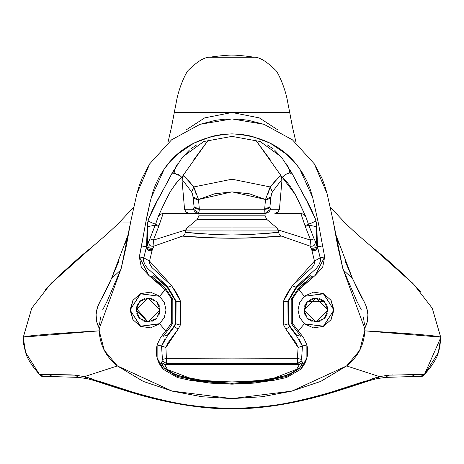 <?xml version="1.0" encoding="UTF-8"?>
<svg xmlns="http://www.w3.org/2000/svg" width="464" height="464" viewBox="0 0 464 464"><rect width="100%" height="100%" fill="white"/><g stroke="black" fill="none" stroke-linecap="round" stroke-linejoin="round"><path stroke-width="0.7" d="M364.223 381.42L328.814 392.933L309.981 398.112C286.822 404.405 260.826 407.827 232 408.39L232 384.157L253.251 383.16L274.317 380.213L286.607 377.51L300.44 369.472L299.379 368.474L300.44 369.472L306.878 357.947L306.861 344.856L302.441 346.08L306.861 344.856L303.537 337.659L293.283 324.429L303.537 337.659L306.861 344.856C308.966 354.281 306.826 362.488 300.44 369.472L286.607 377.51L274.317 380.207L232 384.157L232 364.362L298.039 364.362L232 364.362L232 363.55L297.378 363.521L298.468 363.834L299.454 364.362L298.039 364.362L299.454 364.362L296.658 369.332L292.21 373.015L289.553 374.396L284.774 375.921L267.432 379.25M300.017 363.933L232 363.875L299.129 363.933L299.454 364.362L302.754 362.367L302.371 361.897L300.66 361.555L301.565 359.484L302.441 346.08L296.647 336.058L289.658 326.668L290.093 326.395L296.473 334.996L300.776 336.301L296.473 334.996L290.093 326.395L289.658 326.668L288.057 323.791L288.573 323.675L290.093 326.395L288.573 323.675L288.051 323.802L287.912 301.142L296.119 287.17L300.33 282.872L316.233 268.557L318.669 265.42L320.322 261.458L320.189 257.845L324.661 256.923L315.265 275.332L298.857 289.71L298.05 288.962L312.22 276.463L310.109 275.668L296.618 287.634L296.119 287.17L296.618 287.634L288.591 300.718L287.929 301.107L288.591 300.713L288.573 323.675L288.591 300.718L291.931 293.782L296.618 287.634L304.488 280.268L310.109 275.668L312.22 276.463L311.553 277.008M264.932 213.133L264.654 209.206L265.495 199.503L232 191.858L232 213.301L198.911 213.301L265.089 213.301L265.089 215.824L232 215.824L232 209.206L264.654 209.206L232 209.206L232 191.858L249.528 193.836L265.495 199.503L264.654 209.206L269.915 206.805L271.312 194.358L272.345 191.951L282.042 179.255L280.766 176.082M232 376.536L232 379.9L232 376.536M91.75 378.74L84.5 376.617L117.386 365.939L172.011 391.071L232 398.605L291.989 391.071L346.614 365.939L320.717 381.42L291.398 391.216L261.928 396.755L232 398.605L232 408.39C283.44 409.555 338.935 390.056 379.5 376.617L372.25 378.74M102.602 309.998L107.103 301.322L121.174 268.505L99.308 328.373C94.528 319.534 95.045 310.051 100.862 299.935L97.521 307.098L96.071 314.633L96.721 321.935L99.302 328.384L99.209 330.844C99.957 345.175 106.012 356.874 117.386 365.939L84.506 376.617L86.89 378.63C94.337 380.41 95.207 380.851 118.21 388.374L136.068 393.878C175.885 405.443 208.87 409.091 232 408.819C255.13 409.091 288.115 405.443 327.932 393.878L345.79 388.374C368.793 380.851 369.663 380.41 377.11 378.63L379.5 376.617L346.614 365.939L379.5 376.617L388.844 375.167L415.332 374.552L411.145 376.582L415.332 374.552L388.844 375.167L385.468 377.394L377.075 378.63M300.776 336.301L292.308 325.032L293.283 324.429L292.308 325.032L291.177 323.054L292.326 322.77L293.283 324.429L292.326 322.77L292.337 298.973L298.7 289.524L315.265 275.332L322.66 267.357L324.661 256.923L320.189 257.845L317.857 248.107M304.396 296.31L299.703 302.458L298.004 310.004L299.703 317.556L304.396 323.698L299.709 317.573L298.01 310.004L299.709 302.441L304.396 296.316M232 250.311L232 256.569L232 250.311M232 259.138L232 264.625L232 259.138M232 272.989L232 280.917L232 272.989M232 292.169L232 349.05L232 292.169M232 356.079L232 358.167L232 356.079M303.804 279.722L296.119 287.17L292.227 285.847L296.119 287.17L287.912 301.142L286.369 301.583L283.388 301.316L292.227 285.847L312.144 267.479L313.803 265.193L314.569 263.308L314.464 261.064L311.918 250.514C315.311 251.355 317.185 250.131 317.538 246.831L322.48 245.932L317.538 246.825L316.686 224.147L315.874 220.713C309.523 203.215 303.972 196.858 291.908 173.182L282.24 158.299M280.703 156.467L260.205 141.52L232.006 136.399L232 133.852C262.34 135.627 284.913 147.314 299.727 168.919L312.701 197.56L318.513 223.816L324.661 256.923L318.513 223.816L312.701 197.56L310.126 188.947L306.646 180.612L302.035 172.37L298.23 166.878L293.463 161.095L286.439 154.187L270.135 143.138L251.627 136.196L241.883 134.438L232 133.852L232 118.929L240.126 119.3L248.194 120.263L263.958 124.311L292.424 139.821L314.25 163.786L321.923 178.141L324.777 185.751L327.068 193.558L333.181 221.119L337.502 245.114L342.826 268.505L356.897 301.322L361.398 310.01M232 227.94L232 219.391L266.754 219.391L276.938 227.94L232 227.94L276.938 227.94L278.568 230.95L232 230.95L278.562 230.915L278.562 232.331L249.702 234.587L232 234.981L232 227.94L187.062 227.94L197.246 219.391L232 219.391L232 215.824L265.089 215.824L266.754 219.391L232 219.391L232 234.981L214.298 234.587L185.438 232.331L185.438 230.915L232 230.95L185.432 230.95L187.062 227.94L232 227.94M344.224 222.03L330.438 207.28L344.224 222.03L333.343 222.018L344.201 222.03M291.792 123.499L289.687 112.491L292.9 129.033L296.136 142.877L292.819 128.615M291.502 129.033L290.684 129.033M232 179.197L270.176 186.946L232 179.197L232 191.858L232 179.197L193.824 186.946L232 179.197M232 181.262L232 190.571L232 181.262M295.353 194.567L289.745 185.577L286.294 181.32L280.314 175.67L282.211 177.294L295.353 194.567L305.805 216.694L297.737 199.213M275.761 180.305L270.176 186.946L268.215 193.273M290.012 173.31L289.948 173.321C289.652 171.982 287.077 173.304 282.211 177.294L255.554 139.896L270.321 159.894M198.621 213.301L189.196 213.301L198.911 213.301L198.911 215.824L232 215.824L232 213.301L265.379 213.301M196.568 379.25L179.226 375.921L174.447 374.396L171.79 373.015L167.342 369.332L164.546 364.362L232 364.362L232 381.924C253.825 381.269 285.749 379.801 296.658 369.332L268.557 380.265L232 383.334L269.253 380.149L287.146 376.269L299.379 368.474L302.116 364.304L302.754 362.367L300.66 361.555L297.378 363.521L232 363.55L232 358.115L297.424 358.324L297.378 363.521L300.66 361.555M310.207 223.381L308.496 224.431L315.903 221.026L316.46 224.06L316.245 226.6L308.769 225.173L314.087 238.798L308.769 225.173L316.245 226.6L316.5 243.617L314.087 238.798L310.625 240.155L278.336 229.976L276.938 227.94L266.754 219.391M385.375 377.406L388.844 375.167M265.495 199.503A5.591 3.95 -175.1 0 0 270.756 197.101L272.345 191.951L282.042 179.255L281.66 177.347L280.314 175.67L270.176 186.946L272.345 191.951L270.176 186.946L265.495 199.503L270.756 197.101L269.915 206.805L270.431 209.264A5.591 5.475 90 0 1 265.17 213.301L270.431 209.264L279.444 209.264L278 212.176L274.804 213.301L300.788 213.301L303.995 214.455L300.788 213.301L274.804 213.301L278 212.176L279.444 209.264L282.042 179.255L279.444 209.264L270.431 209.264L269.915 206.805A5.591 3.95 4.9 0 1 264.654 209.206M292.343 298.955L291.195 299.419L298.05 288.962L298.683 289.548L292.343 298.955L292.326 322.77L291.177 323.054L291.195 299.413L292.343 298.955M316.686 224.147L318.513 223.816M283.191 112.491L278.586 112.491M370.695 245.932L413.668 284.229L432.262 308.229L440.8 337.537C442.644 336.18 417.31 333.952 364.791 330.844L364.698 328.384L367.279 321.935L367.929 314.633L366.479 307.098L365.023 303.444L352.472 278.458L345.268 261.423M361.705 297.441L361.334 296.786M360.047 294.425L352.472 278.458L335.373 233.415M338.813 243.559L335.368 233.363M344.224 222.047L344.224 222.047C351.213 229.007 360.94 237.73 373.398 248.228C382.087 254.898 395.514 266.899 413.668 284.229M387.568 375.289L379.471 376.675M364.716 328.408L364.791 330.844L359.658 350.471L346.614 365.939C357.988 356.874 364.043 345.175 364.785 330.844L440.319 337.108M422.136 376.118L424.357 374.703L415.332 374.552L424.357 374.703L440.8 337.537L438.289 352.663L424.305 374.686L431.126 366.386M330.942 300.388L333.761 310.004L330.942 319.626M307.412 318.495L315.885 322.004L303.891 310.004L315.885 298.01L307.406 301.525L303.891 310.004L307.406 318.49L315.885 322.004L324.371 318.49L327.886 310.004L324.371 301.525L315.885 298.01L327.886 310.004L315.885 322.004L324.353 318.501M238.728 112.787L232 112.491L267.856 112.491M278.504 112.491L286.213 112.491M287.79 112.491L289.687 112.491M287.61 129.033L280.186 129.033M265.089 215.824L265.089 213.301M278.336 229.976L310.625 240.155L305.3 226.525L308.769 225.173L305.3 226.525L304.987 225.666L308.496 224.431L305.805 216.694L308.769 225.173L308.496 224.431L304.987 225.666L300.788 213.301L305.3 226.525L310.625 240.155L310.016 246.094L281.346 236.083L249.557 237.98L232 238.27L232 363.55L166.622 363.521L164.546 364.362L232 364.362L232 363.55L166.622 363.521L166.576 358.324L232 358.115L232 238.27C204.943 237.672 188.494 236.947 182.654 236.083L214.443 237.98L232 238.27C259.057 237.672 275.506 236.947 281.346 236.083L279.508 234.923L280.737 235.874M304.401 323.698L298.375 330.873L304.297 323.82L313.531 327.88L323.501 326.331L331.081 319.696L333.918 310.027L331.093 300.33L323.512 293.683L313.56 292.129L304.297 296.194L298.857 289.71L304.401 296.316L323.501 293.677L333.918 310.004L323.501 326.331L304.297 323.82L323.437 326.192L333.918 310.004L323.437 293.822L304.401 296.316M363.434 316.947L364.426 324.377M282.211 177.294L285.696 174.232M288.26 173.443L288.567 173.432M289.948 173.321L289.089 168.815L289.948 173.321L291.92 173.159L306.049 199.74M306.971 201.527L315.456 219.02M316.228 222.308L315.903 221.026L312.028 222.801M232 239.465L232 241.616L232 239.465M196.144 112.491L232 112.491L259.318 117.891L278.098 130.077M440.8 337.537L440.794 336.754M418.389 289.333L411.58 282.077M387.655 260.281L374.547 249.197M392.341 374.889L392.706 374.889M424.305 374.686C415.477 377.94 430.018 375.654 411.261 376.582L411.226 376.582M298.05 288.962L291.195 299.419L291.177 323.054L292.308 325.032M304.587 282.75L298.938 288.028M305.132 315.398L303.92 310.868M304.471 306.217L306.814 302.157M310.491 299.251L315.021 298.039M319.679 298.59L323.739 300.933M326.644 304.616L327.857 309.14M327.306 313.797L324.962 317.857M321.279 320.763L316.75 321.975M312.098 321.424L308.038 319.081M297.378 363.521L297.424 358.324L301.565 359.484L297.424 358.324L298.091 347.432L295.748 342.473L285.853 329.109L283.695 325.119L283.521 310.52M284.125 299.118L290.389 288.011M292.227 285.847L314.464 261.064L311.64 249.348L310.016 246.094C313.699 246.709 315.439 245.178 315.236 241.489C315.439 245.178 313.699 246.709 310.016 246.094L310.364 242.428M291.908 173.165L289.959 173.321L290.215 172.109L289.136 168.902L285.714 162.951M282.187 158.236L281.822 157.795M287.193 165.184L288.654 167.539M290.626 170.903L291.119 171.773M438.289 352.663C437.105 357.924 432.465 365.267 424.357 374.703L424.293 374.703M363.138 299.935C368.955 310.051 369.472 319.534 364.692 328.373L342.826 268.505L333.181 221.119L327.068 193.558L314.244 163.786L292.424 139.821L263.964 124.311L232 118.929L231.994 136.399L203.795 141.52L183.297 156.467M146.224 247.764L143.811 257.845L139.339 256.923L141.34 267.357L148.735 275.332L157.157 282.28L165.143 289.71L148.735 275.332L139.339 256.923L143.811 257.845L143.678 261.458L145.331 265.42L147.767 268.557L163.67 282.872L167.881 287.17L167.382 287.634L153.891 275.668L151.78 276.463L165.95 288.962L159.703 296.194L150.44 292.129L140.488 293.683L132.907 300.33L130.082 310.027L132.919 319.696L140.499 326.331L150.469 327.88L159.703 323.82L165.625 330.873L160.463 337.659L157.139 344.856L157.122 357.947L163.56 369.472L164.621 368.474L167.342 369.332C178.251 379.801 210.175 381.269 232 381.924L232 398.605L202.072 396.755L172.602 391.216L143.283 381.42L117.386 365.939L104.342 350.471L99.209 330.844C46.69 333.952 21.356 336.18 23.2 337.537L31.738 308.229L50.332 284.229L93.305 245.932M232 372.847L232 373.862L232 372.847M239.018 234.917L267.125 233.438L278.562 232.331L279.508 234.923L278.562 232.331M316.547 224.048L316.999 229.216L316.245 226.6L316.344 222.981M315.903 221.026L315.874 220.713M316.245 226.6L316.999 229.216L317.231 245.607L316.5 243.617L316.245 226.6M283.858 236.559L281.346 236.083M289.658 326.668L288.057 323.791L286.659 324.388L288.051 323.802L287.929 301.107L286.369 301.583L283.388 301.316L283.695 325.119L286.659 324.388L283.695 325.119L285.853 329.109L289.658 326.668L285.853 329.109L298.091 347.432L302.441 346.08L299.303 339.602M317.538 246.825L317.538 246.831C317.185 250.131 315.311 251.355 311.918 250.514L311.64 249.348C315.033 250.195 316.895 248.948 317.231 245.607L320.189 257.845L314.464 261.064L320.189 257.851L320.334 258.587M320.189 257.845L320.293 258.349M320.438 259.596L320.346 261.313M310.613 240.213L314.087 238.798L316.5 243.617C316.61 247.219 314.83 248.716 311.164 248.107C314.83 248.716 316.61 247.219 316.5 243.617L317.231 245.607C316.895 248.948 315.033 250.195 311.64 249.348L310.016 246.094M296.658 369.332L299.454 364.362L302.754 362.367L299.379 368.474L296.658 369.332M303.995 214.455L305.805 216.688M298.091 347.432L302.441 346.08L301.565 359.484L300.945 360.899M163.224 336.301L167.527 334.996L173.907 326.395L174.342 326.668L167.353 336.058L161.559 346.08L157.139 344.856L160.463 337.659L165.625 330.873L159.703 323.82L140.499 326.331L130.082 310.004L140.499 293.677L159.599 296.316L165.3 289.524L171.663 298.973L172.805 299.413L171.657 298.955L165.317 289.548L165.95 288.962L172.805 299.419L165.95 288.962L159.355 282.698L151.78 276.463L153.891 275.668L161.165 281.683L167.382 287.634L167.881 287.17L176.076 301.101L175.409 300.718L167.382 287.634L172.069 293.782L175.409 300.718L175.427 322.167L175.409 300.713L176.071 301.113L175.949 323.802L175.427 323.675L175.427 322.167L175.427 323.675L173.907 326.395L167.527 334.996L163.224 336.301L170.172 327.311L172.823 323.054L172.805 299.413L172.823 323.054L171.674 322.77L165.828 331.116L171.674 322.642L172.823 323.054L171.692 325.032L170.717 324.429L171.692 325.032M145.487 223.816L150.197 201.718L146.908 216.444L139.339 256.923L141.526 245.908L146.462 246.825L141.526 245.908L145.487 223.816L147.436 224.17L146.462 246.831C146.815 250.131 148.689 251.355 152.082 250.514L153.984 246.094L182.654 236.083L184.492 234.923L185.438 232.331L196.869 233.438L224.976 234.917M163.055 360.899L162.435 359.484L166.576 358.324L162.435 359.484L161.559 346.08L162.435 359.484L163.34 361.555L161.629 361.897L161.246 362.367L161.884 364.304L164.621 368.474L163.56 369.472L177.393 377.51L163.56 369.472C157.174 362.488 155.034 354.281 157.139 344.856L165.909 347.432L168.252 342.473L178.147 329.109L180.305 325.119L180.479 310.52M179.875 299.112L173.611 288.011M174.342 326.668L175.949 323.802L176.088 301.142L167.881 287.17L171.773 285.847L151.856 267.479L149.431 263.308L149.536 261.064L152.082 250.514L149.536 261.064L171.773 285.847L180.612 301.316L180.305 325.119L178.147 329.109L173.907 326.395L175.427 323.675L175.943 323.791L174.342 326.668L178.147 329.109L165.909 347.432L166.622 363.521L163.34 361.555L166.622 363.521M150.197 201.718L151.299 197.56L164.273 168.919C179.087 147.314 201.66 135.627 232 133.852L222.117 134.438L212.373 136.196L193.865 143.138L177.561 154.187L170.537 161.095L164.273 168.919L159.419 176.656L155.475 184.759L153.05 191.487L150.197 201.718M181.76 158.299L172.092 173.182C160.028 196.858 154.477 203.215 148.126 220.713L147.314 224.147M183.234 176.082L181.958 179.255L184.556 209.264L181.958 179.255L191.655 191.951L192.688 194.358L194.085 206.805L193.569 209.264L184.556 209.264L186 212.176L189.196 213.301L163.212 213.301L189.196 213.301L186 212.176L184.556 209.264L193.569 209.264L199.068 213.133M198.708 213.295A5.591 5.475 -90 0 1 193.569 209.264L194.085 206.805L199.346 209.206A5.591 3.95 -4.9 0 1 194.085 206.805L193.244 197.101L198.505 199.503L199.346 209.206L232 209.206L199.346 209.206L198.505 199.503L214.472 193.836L232 191.858L198.505 199.503L193.824 186.946L191.655 191.951L181.958 179.255L182.34 177.347L183.686 175.67L193.824 186.946L188.239 180.305M133.058 319.626L130.239 310.004L133.058 300.388M159.604 296.316L164.291 302.441L165.99 310.004L164.291 317.573L159.604 323.698L164.297 317.556L165.996 310.004L164.297 302.458L159.604 296.31M156.583 301.507L148.115 298.01L139.629 301.525L136.114 310.004L139.629 318.49L148.115 322.004L156.594 318.49L160.109 310.004L156.594 301.525L148.115 298.01L160.109 310.004L148.115 322.004L136.114 310.004L148.115 298.01L139.635 301.519M39.707 374.703L48.668 374.552L39.643 374.703L25.711 352.663L23.2 337.537L25.427 351.776M52.774 376.582L48.668 374.552L75.156 375.167L84.5 376.617C125.065 390.056 180.56 409.555 232 408.39C203.174 407.827 177.178 404.405 154.019 398.112L135.186 392.933L99.777 381.42M173.316 129.033L172.498 129.033M171.181 128.615L167.846 142.895L171.1 129.027L174.313 112.491L172.208 123.499M119.799 222.03L130.651 222.036L119.776 222.03L133.562 207.286L119.776 222.03M41.864 376.118L39.643 374.703L43.013 376.379L41.998 376.159M128.632 233.363L125.187 243.559M118.732 261.423L109.289 283.614L103.953 294.425M102.666 296.786L102.295 297.441M178.304 174.232L181.789 177.294L183.686 175.67L177.706 181.32L171.274 190.008L166.263 199.213L161.826 208.591L158.195 216.694L155.504 224.431L153.793 223.381M181.772 177.271L208.446 139.896L193.679 159.894M32.874 366.386L39.649 374.703C31.535 365.267 26.895 357.924 25.711 352.663M23.681 337.108L99.215 330.844L99.284 328.408M84.529 376.675L76.206 375.266M78.625 377.406L75.156 375.167L70.557 374.854L48.668 374.552L52.855 376.582M172.881 171.773L173.374 170.903M175.346 167.539L176.807 165.184M182.178 157.795L181.813 158.236M178.286 162.951L174.864 168.902L173.762 172.985L174.052 173.321L174.905 168.821L174.052 173.321L180.31 175.868M197.246 219.391L198.911 215.824L232 215.824L232 219.391L197.246 219.391L187.062 227.94L185.664 229.976L153.375 240.155L159.013 225.666L163.212 213.301L162.876 213.312M99.574 324.377L100.566 316.941M121.174 268.505L126.498 245.114L130.819 221.119L136.932 193.558L139.223 185.751L142.077 178.141L149.75 163.786L171.576 139.821L200.042 124.311L215.806 120.263L223.874 119.3L232 118.929L200.036 124.311L171.576 139.821L149.756 163.786L136.932 193.558L130.819 221.119L121.174 268.505M177.393 377.51L189.683 380.213L210.749 383.16L232 384.157L189.683 380.207L177.393 377.51M185.414 112.491L180.809 112.491M136.143 309.14L137.356 304.616M140.261 300.933L144.321 298.59M148.979 298.039L153.509 299.251M157.186 302.157L159.529 306.217M160.08 310.868L158.868 315.398M155.962 319.081L151.902 321.424M147.25 321.975L142.721 320.763M139.038 317.857L136.694 313.797M71.294 374.889L71.659 374.889M89.453 249.197L76.345 260.281M52.42 282.077L45.611 289.333M23.206 336.754L23.2 337.537M171.663 322.642L171.657 298.955L171.663 322.642M151.972 222.801L148.097 221.026L155.504 224.431L149.263 240.393L147.5 243.617L147.755 226.6L155.231 225.173L147.755 226.6L147.54 224.06L148.097 221.026L147.772 222.326M148.544 219.02L157.029 201.527M157.951 199.74L172.08 173.159L174.035 173.321M175.433 173.432L175.74 173.443M198.911 215.824L198.911 213.301M163.983 363.933L232 363.933L164.871 363.933L164.546 364.362L161.246 362.367L164.546 364.362L167.342 369.332L164.621 368.474L176.854 376.269L194.747 380.149L232 383.334L195.443 380.265L164.621 368.474L161.246 362.367L163.34 361.555M160.005 214.455L163.212 213.301L159.013 225.666L155.504 224.431L158.195 216.688L160.005 214.455L158.195 216.694L159.686 213.301M165.52 200.732L170.346 191.557L175.81 183.605L180.513 178.46M86.925 378.63L78.532 377.394L75.156 375.167M252.897 57.275L232 57.275L232 55.181C233.549 54.688 252.201 56.614 253.64 57.275L232 57.275L232 112.491L225.272 112.787M183.814 129.033L176.39 129.033M174.313 112.491L176.21 112.491M177.787 112.491L185.496 112.491M159.599 296.316L140.563 293.822L130.082 310.004L140.563 326.192L159.599 323.698M185.902 130.077L204.682 117.891L232 112.491L232 118.929L232 57.275L210.36 57.275C205.14 56.765 197.971 60.935 188.842 69.786C186.284 71.352 178.512 88.259 176.274 102.347L174.284 112.491L220.064 112.491M148.126 220.713L148.097 221.026M147.651 222.998L147.755 226.6L147.001 229.216L147.453 224.048M153.984 246.094L153.375 240.155L149.913 238.798L155.231 225.173L158.7 226.525L155.231 225.173L155.504 224.431L159.013 225.666L153.375 240.155L149.913 238.798L148.764 241.489C148.561 245.178 150.301 246.709 153.984 246.094C150.301 246.709 148.561 245.178 148.764 241.489L146.769 245.607L147.001 229.216L147.755 226.6L147.5 243.617L146.769 245.607C147.105 248.948 148.967 250.195 152.36 249.348L152.082 250.514C148.689 251.355 146.815 250.131 146.462 246.831L146.769 245.607C147.105 248.948 148.967 250.195 152.36 249.348L152.836 248.107C149.17 248.716 147.39 247.219 147.5 243.617C147.39 247.219 149.17 248.716 152.836 248.107L153.984 246.094L153.375 240.155L185.664 229.976M195.785 193.268L193.824 186.946L191.655 191.951L193.244 197.101A5.591 3.95 175.1 0 0 198.505 199.503M198.83 213.301L199.346 209.206M185.438 232.331L184.492 234.923M182.654 236.083L180.142 236.559M164.697 339.602L161.559 346.08L165.909 347.432M175.949 323.802L180.305 325.119L175.949 323.802M176.088 301.142L177.631 301.583L180.612 301.316L177.631 301.583L176.088 301.142M171.773 285.847L167.881 287.17L160.196 279.722M143.654 261.313L143.562 259.596M143.666 258.587L143.811 257.851L149.536 261.064L143.811 257.851L146.462 246.825M143.707 258.349L143.811 257.851M232 85.573L232 85.886L232 85.573M232 91.356L232 91.686L232 91.356M232 98.258L232 103.878L232 98.258M232 109.452L232 111.099L232 109.452M232 116.4L232 116.748L232 116.4M243.936 112.491L289.716 112.491L292.088 125.013M343.273 270.048L352.472 278.458M210.36 57.275C209.682 56.857 231.687 54.595 232 55.181L232 57.275L211.103 57.275M267.02 144.698L273.192 148.845M274.433 149.918L281.857 157.83M285.876 163.189L290.064 171.413M120.727 270.048L111.528 278.458L128.627 233.415M111.528 278.458L100.862 299.935M196.98 144.698L190.808 148.845M189.567 149.918L182.143 157.83M178.124 163.189L173.936 171.413M139.623 301.53L136.242 308.282L148.115 322.004L156.583 318.501M156.612 318.472L160.109 310.004L156.612 301.536M324.382 318.472L327.886 310.004L324.382 301.536M324.353 301.507L307.412 301.519M307.4 301.53L304.019 311.733L307.4 318.484M292.767 128.383L296.154 142.895M411.261 376.582L385.491 377.394M422.739 376.339L424.264 374.79M438.584 351.753L439.884 346.712L440.794 336.783M420.343 291.578L415.042 285.679M387.579 260.211L378.067 252.167M424.357 374.703L420.987 376.379M290.412 170.52L290.615 170.885M171.233 128.383L167.846 142.895M39.695 374.686C48.523 377.94 33.982 375.654 52.739 376.582L78.509 377.394M119.776 222.047C112.787 229.007 103.06 237.73 90.602 248.228C81.913 254.898 68.486 266.899 50.332 284.229M173.385 170.885L173.588 170.52M171.912 125.013L174.284 112.491M85.933 252.167L59.433 275.256L44.996 290.035M23.206 336.899L23.705 344.346L25.404 351.706M39.713 374.767L41.261 376.339M253.64 57.275C258.86 56.765 266.029 60.935 275.158 69.786C277.716 71.352 285.488 88.259 287.726 102.347L289.716 112.491M362.674 299.129L359.565 293.521M363.324 300.26L362.894 299.506M104.435 293.521L101.326 299.129M101.106 299.506L100.676 300.26"/></g></svg>
